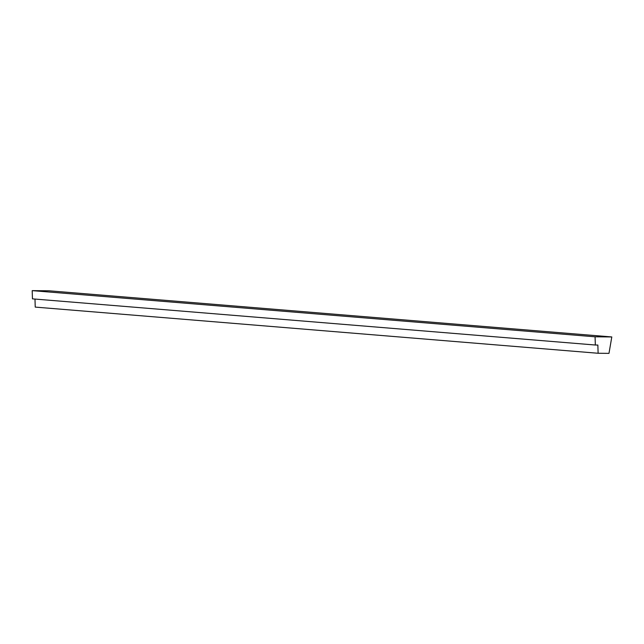 <?xml version="1.0" encoding="UTF-8"?>
<svg xmlns="http://www.w3.org/2000/svg" width="644" height="644" viewBox="0 0 644 644"><rect width="100%" height="100%" fill="white"/><g stroke="black" fill="none" stroke-linecap="round" stroke-linejoin="round"><path stroke-width="0.97" d="M608.983 353.363L611.8 336.949L595.08 336.804L595.338 345.023L597.857 345.047L598.115 353.266L608.983 353.363M595.08 336.804L32.2 290.637L48.92 290.782L611.8 336.949M32.2 290.637L32.458 298.856L595.338 345.023M34.985 299.066L35.235 307.099L598.115 353.266"/></g></svg>
